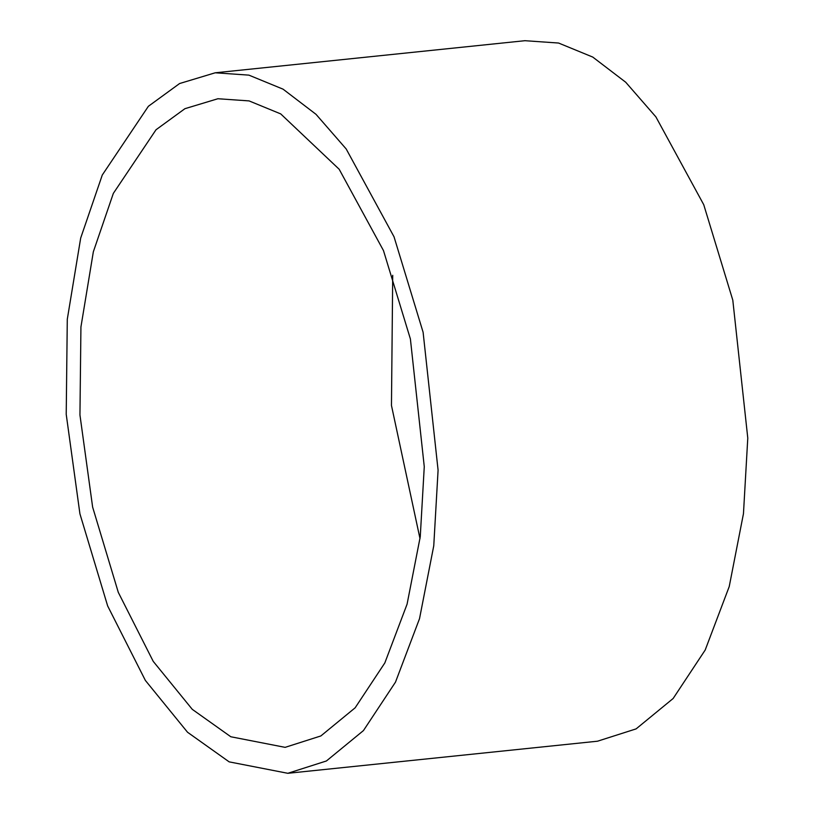 <?xml version="1.0" encoding="UTF-8"?>
<svg xmlns="http://www.w3.org/2000/svg" width="814" height="814" viewBox="0 0 814 814"><rect width="100%" height="100%" fill="white"/><g stroke="black" fill="none" stroke-linecap="round" stroke-linejoin="round"><path stroke-width="1.22" d="M287.81 773.3L597.517 741.208L636.11 728.886L673.147 698.493L705.199 650.02L729.232 586.548L743.457 513.705L747.781 438.085L732.804 300.173L703.744 204.711L655.891 116.88L625.712 82.234L592.755 57.072L558.587 43.04L524.918 40.7L215.222 72.792L248.891 75.132L283.058 89.164L316.015 114.326L346.194 148.972L394.037 236.803L423.107 332.265L438.085 470.177L433.76 545.797L419.525 618.65L395.492 682.122L363.441 730.585L326.404 760.978L287.81 773.3L229.161 761.863L187.535 732.254L145.37 680.433L107.651 605.931L79.925 513.827L66.219 414.316L67.287 319.292L80.688 238.064L102.279 175.02L148.382 106.288L179.599 83.537L215.222 72.792M420.014 538.695L391.463 405.474L392.714 275.305M410.398 338.99L383.486 250.6L339.184 169.271L280.718 113.899L249.084 100.905L217.908 98.738L184.92 108.689L156.023 129.752L113.339 193.386L93.345 251.77L80.932 326.984L79.945 414.957L92.633 507.102L118.305 592.389L153.225 661.365L192.277 709.35L230.82 736.762L285.124 747.354L320.858 735.948L355.148 707.804L384.829 662.932L407.081 604.161L420.258 536.701L424.267 466.687L410.398 338.99"/></g></svg>
